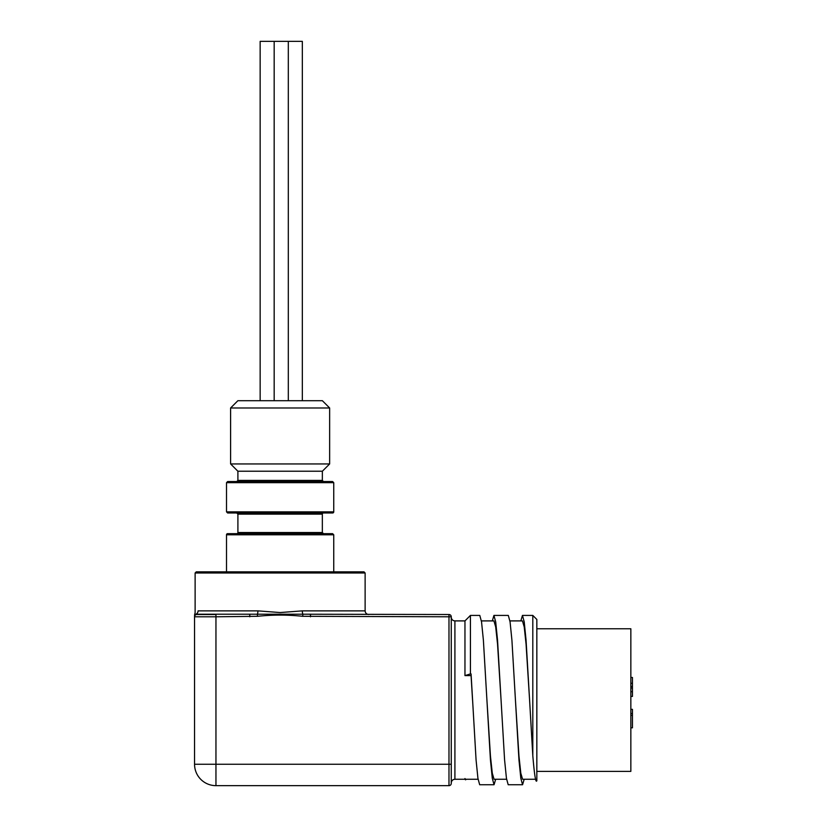 <?xml version="1.0" encoding="UTF-8"?>
<svg xmlns="http://www.w3.org/2000/svg" width="827" height="827" viewBox="0 0 827 827"><rect width="100%" height="100%" fill="white"/><g stroke="black" fill="none" stroke-linecap="round" stroke-linejoin="round"><path stroke-width="1.24" d="M495.662 779.261L494.05 784.74L492.292 778.29L490.442 759.93L483.392 640.212L481.541 621.863L479.784 615.422L470.429 615.422L470.429 673.922L464.96 675.607L471.07 675.607L471.07 673.922L470.429 673.922M471.07 673.922L476.073 759.961L477.923 778.3L479.67 784.74L494.05 784.74M515.438 700.076L511.923 640.232L510.073 621.873L508.305 615.422L493.926 615.422L495.693 621.863L497.544 640.212L504.584 759.91L506.434 778.269L508.192 784.74L522.561 784.74L520.824 778.31L518.963 759.961L515.438 700.076L518.963 756.074L520.814 773.235L522.581 779.261L535.596 779.261M492.323 620.901L493.926 615.422M532.805 615.422L536.837 619.454L536.837 780.698C535.772 783.386 534.428 775.054 532.805 755.692L532.805 615.422L522.457 615.422L524.215 621.863L526.065 640.212L529.59 700.076L526.065 644.088L524.215 626.918L522.457 620.901L509.918 620.901M524.184 779.261L522.571 784.74M520.845 620.901L522.447 615.422M501.069 700.076L497.544 644.099L495.693 626.938L493.936 620.901L481.397 620.901M472.548 700.076L471.07 675.618M464.96 778.548L465.529 779.84L464.96 778.548L465.529 779.261L478.068 779.261M464.96 779.261L454.912 779.261L454.912 620.901L464.96 620.901L464.96 675.607M486.917 700.076L490.442 756.054L492.292 773.224L494.05 779.261L506.589 779.261M322.365 471.225L329.642 463.947L230.609 463.947L237.887 471.225L322.365 471.225L322.344 480.404L323.481 481.541M329.642 407.98L322.365 400.702L237.887 400.702L230.609 407.98L329.642 407.98L329.642 463.947M302.331 400.702L302.331 41.35L260.154 41.35L260.154 400.702M536.837 771.384L630.846 771.384L630.846 628.768L536.837 628.768M630.846 696.427L632.448 696.427L632.448 677.468L630.846 677.468M632.448 683.288L630.846 683.288M632.448 686.493L630.846 686.493M632.448 688.033L630.846 688.033M632.448 691.744L630.846 691.744M630.846 727.822L632.448 727.822L632.448 709.339L630.846 709.339M632.448 713.494L630.846 713.494M632.448 715.345L630.846 715.345M226.505 534.8A1.137 1.137 0 0 1 227.642 533.663L332.609 533.663L333.746 534.8L226.505 534.8L226.505 571.839M236.77 533.663A1.137 1.137 0 0 0 237.907 532.526L322.344 532.526L323.481 533.663L236.77 533.663L323.481 533.663M333.746 511.851A1.137 1.137 0 0 1 332.609 512.988L227.642 512.988L226.505 511.851L333.746 511.851L333.746 482.689L226.505 482.689L227.642 481.541L332.609 481.541L333.746 482.689M322.344 514.136L237.907 514.136L236.77 512.988L323.481 512.988A1.137 1.137 0 0 0 322.344 514.136L322.344 532.526M196.268 571.839L363.983 571.839L365.12 572.977L195.12 572.977L196.268 571.839M322.344 480.404L237.907 480.404L237.897 471.225L322.344 471.235M466.325 779.261L465.529 779.84M529.59 700.076L532.805 755.692M195.958 614.203C194.376 613.934 194.376 613.934 195.958 614.203A3.649 3.525 90 0 0 198.077 610.864C194.149 612.673 194.149 612.673 198.077 610.864L257.91 610.864L280.126 612.549L302.341 610.864A3.649 0.951 -90 0 0 302.909 614.203L448.978 614.513A2.285 2.285 0 0 1 451.263 616.787L451.263 783.365A2.285 2.285 0 0 1 448.978 785.65L215.95 785.65A21.388 21.388 0 0 1 194.552 764.262L194.552 616.301C194.552 614.709 194.552 614.709 194.552 616.301C194.552 614.709 194.552 614.709 194.552 616.301A2.285 2.264 0 0 1 195.958 614.203L302.909 614.203L302.672 616.301C287.641 614.709 272.61 614.709 257.579 616.301L215.95 616.787L215.95 764.262L448.978 764.262L448.978 616.787L302.672 616.301M196.836 614.513L215.95 614.513L196.836 614.513A2.285 2.285 0 0 0 194.552 616.787L215.95 616.787L215.95 614.513M257.91 610.864A3.649 0.951 -90 0 1 257.342 614.203L257.579 616.301M249.764 614.513L249.764 616.787M310.487 614.513L310.487 616.787M448.978 785.65A2.285 2.285 0 0 0 451.263 783.365A2.285 2.285 0 0 1 448.978 785.65L448.978 764.262L451.263 764.262M302.341 610.864L365.12 610.864L365.12 572.977M215.95 785.65L215.95 764.262L194.552 764.262M448.978 614.513L448.978 616.787L451.263 616.787M230.609 407.98L230.609 463.947M288.313 400.702L288.313 41.35M274.171 400.702L274.171 41.35M237.907 480.404L236.77 481.541M454.912 779.261C452.72 779.458 451.501 780.678 451.263 782.911M454.912 620.901C452.72 620.705 451.501 619.485 451.263 617.252M226.505 511.851L226.505 482.689M237.907 532.526L237.907 514.136M464.96 620.901L470.429 615.422M194.552 615.092L195.12 612.549L195.12 572.977M333.746 571.839L333.746 534.8M365.12 610.864C365.317 613.055 366.537 614.275 368.78 614.513"/></g></svg>

